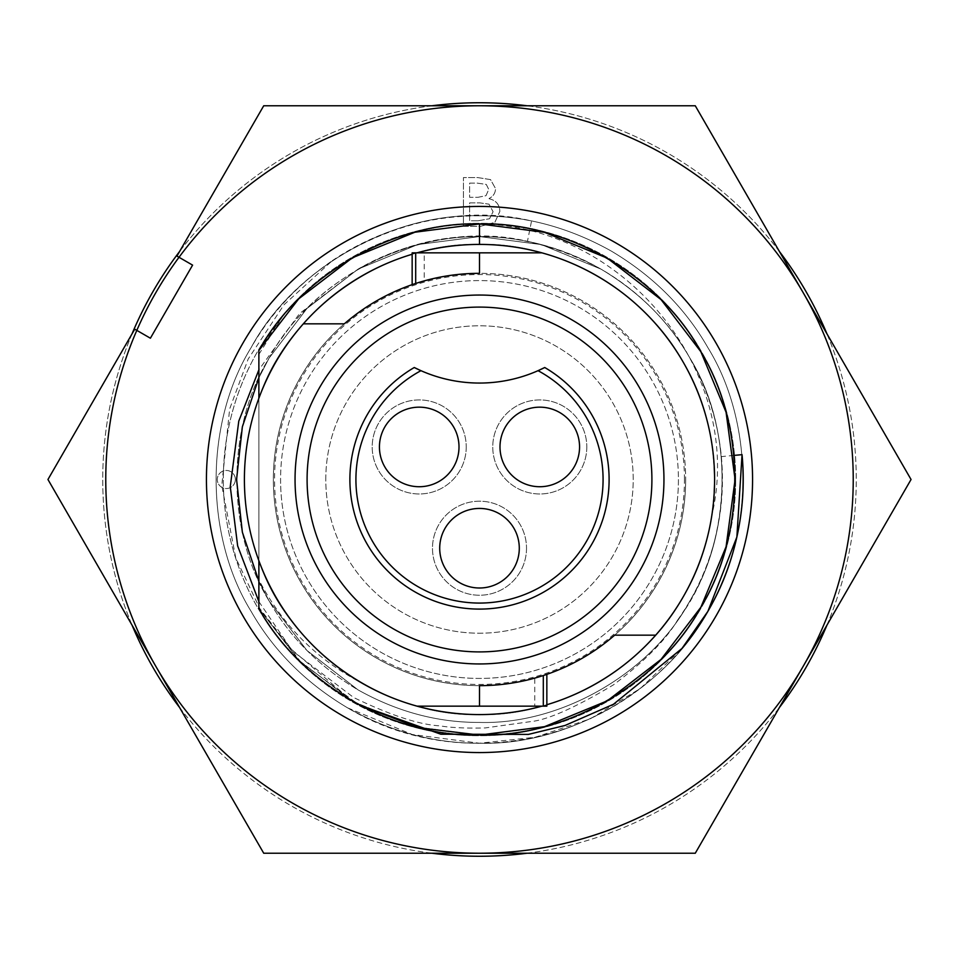 <?xml version="1.0" encoding="UTF-8"?>
<svg xmlns="http://www.w3.org/2000/svg" width="959" height="959" viewBox="0 0 959 959"><rect width="100%" height="100%" fill="white"/><g stroke="black" fill="none" stroke-linecap="round" stroke-linejoin="round"><path stroke-width="0.72" stroke-dasharray="4.79 3.6" d="M735.685 479.5A256.185 256.185 0 0 0 479.5 223.315A256.185 256.185 0 0 0 223.315 479.5A256.185 256.185 0 0 0 479.5 735.685A256.185 256.185 0 0 0 735.685 479.5A256.185 256.185 0 0 0 479.5 223.315A256.185 256.185 0 0 0 223.315 479.5A256.185 256.185 0 0 0 479.5 735.685A256.185 256.185 0 0 0 735.685 479.5M136.813 330.376A373.734 373.734 0 0 0 479.5 853.234A373.734 373.734 0 0 0 853.234 479.5A373.734 373.734 0 0 0 479.5 105.766A373.734 373.734 0 0 0 105.766 479.5A373.734 373.734 0 0 0 479.5 853.234A373.734 373.734 0 0 0 596.486 124.55A373.734 373.734 0 0 0 179.009 257.288M258.882 377.822L269.119 358.043L306.94 308.51L358.043 269.119L417.692 244.569L479.5 236.573L541.308 244.569L600.957 269.119L541.308 244.569L479.5 236.573L417.692 244.569L358.043 269.119L306.94 308.51L269.119 358.043L258.882 377.822L269.119 358.043L306.94 308.51L358.043 269.119L417.692 244.569L479.5 236.573L541.308 244.569L600.957 269.119C639.425 292.015 669.058 321.649 689.881 358.043C737.435 434.607 731.321 549.939 677.545 620.185C665.822 639.965 644.46 661.518 613.436 684.858C574.944 707.79 547.301 720.053 530.507 721.636L485.374 727.917C466.11 728.408 450.934 727.713 439.857 725.843C419.215 724.716 390.481 715.27 353.631 697.505L293.274 651.581L259.889 608.677L235.77 557.946L221.781 485.494L229.657 408.93L248.189 359.014L283.972 304.794L332.234 260.728C297.662 284.523 270.618 313.497 251.114 347.637C204.471 423.219 204.471 535.781 251.114 611.362C273.711 650.861 305.885 683.036 347.637 707.886C305.885 683.036 273.711 650.861 251.114 611.362C204.471 535.781 204.471 423.219 251.114 347.637C293.238 269.455 390.733 213.174 479.5 215.775C525.005 215.595 568.963 227.379 611.362 251.114C653.115 275.964 685.289 308.139 707.886 347.637C754.529 423.219 754.529 535.781 707.886 611.362C665.762 689.545 568.267 745.826 479.5 743.225C433.995 743.405 390.037 731.621 347.637 707.886C305.885 683.036 273.711 650.861 251.114 611.362C204.471 535.781 204.471 423.219 251.114 347.637C293.238 269.455 390.733 213.174 479.5 215.775C525.005 215.595 568.963 227.379 611.362 251.114C653.115 275.964 685.289 308.139 707.886 347.637C754.529 423.219 754.529 535.781 707.886 611.362C665.762 689.545 568.267 745.826 479.5 743.225C433.995 743.405 390.037 731.621 347.637 707.886C305.885 683.036 273.711 650.861 251.114 611.362C204.471 535.781 204.471 423.219 251.114 347.637C293.238 269.455 390.733 213.174 479.5 215.775C525.005 215.595 568.963 227.379 611.362 251.114C653.115 275.964 685.289 308.139 707.886 347.637C754.529 423.219 754.529 535.781 707.886 611.362C665.762 689.545 568.267 745.826 479.5 743.225C433.995 743.405 390.037 731.621 347.637 707.886L412.406 734.546L479.5 743.225L535.266 737.255L590.264 718.83L640.372 688.478L681.993 648.452C600.454 746.51 455.861 772.379 347.637 707.886C305.885 683.036 273.711 650.861 251.114 611.362C204.471 535.781 204.471 423.219 251.114 347.637C293.238 269.455 390.733 213.174 479.5 215.775C525.005 215.595 568.963 227.379 611.362 251.114C653.115 275.964 685.289 308.139 707.886 347.637C754.529 423.219 754.529 535.781 707.886 611.362C665.762 689.545 568.267 745.826 479.5 743.225C433.995 743.405 390.037 731.621 347.637 707.886C305.885 683.036 273.711 650.861 251.114 611.362C204.471 535.781 204.471 423.219 251.114 347.637C293.238 269.455 390.733 213.174 479.5 215.775C525.005 215.595 568.963 227.379 611.362 251.114C653.115 275.964 685.289 308.139 707.886 347.637C754.529 423.219 754.529 535.781 707.886 611.362C665.762 689.545 568.267 745.826 479.5 743.225C433.995 743.405 390.037 731.621 347.637 707.886C305.885 683.036 273.711 650.861 251.114 611.362C204.471 535.781 204.471 423.219 251.114 347.637C293.238 269.455 390.733 213.174 479.5 215.775C525.005 215.595 568.963 227.379 611.362 251.114C653.115 275.964 685.289 308.139 707.886 347.637C754.529 423.219 754.529 535.781 707.886 611.362C665.762 689.545 568.267 745.826 479.5 743.225C433.995 743.405 390.037 731.621 347.637 707.886C305.885 683.036 273.711 650.861 251.114 611.362C204.471 535.781 204.471 423.219 251.114 347.637C302.397 252.409 428.589 196.092 531.55 220.966L527.45 241.356C432.605 218.436 316.362 270.318 269.119 358.043C226.156 427.654 226.156 531.346 269.119 600.957C289.942 637.351 319.575 666.984 358.043 689.881C397.098 711.746 437.58 722.595 479.5 722.427C561.267 724.824 651.065 672.978 689.881 600.957C732.844 531.346 732.844 427.654 689.881 358.043C669.058 321.649 639.425 292.015 600.957 269.119C561.902 247.254 521.42 236.405 479.5 236.573C397.733 234.176 307.935 286.022 269.119 358.043C226.156 427.654 226.156 531.346 269.119 600.957C289.942 637.351 319.575 666.984 358.043 689.881C397.098 711.746 437.58 722.595 479.5 722.427C561.267 724.824 651.065 672.978 689.881 600.957C732.844 531.346 732.844 427.654 689.881 358.043C669.058 321.649 639.425 292.015 600.957 269.119C561.902 247.254 521.42 236.405 479.5 236.573C397.733 234.176 307.935 286.022 269.119 358.043C226.156 427.654 226.156 531.346 269.119 600.957C289.942 637.351 319.575 666.984 358.043 689.881C397.098 711.746 437.58 722.595 479.5 722.427C561.267 724.824 651.065 672.978 689.881 600.957C732.844 531.346 732.844 427.654 689.881 358.043C669.058 321.649 639.425 292.015 600.957 269.119C520.246 225.713 439.486 225.593 358.678 268.748L299.58 313.521L258.882 369.802M258.882 601.617L291.045 648.991L351.809 700.657L359.433 705.129L301.582 662.981L258.882 608.533A255.585 255.585 0 0 0 644.148 674.98A255.585 255.585 0 0 0 644.148 284.02A255.585 255.585 0 0 0 258.882 350.467L258.882 608.533L258.882 350.467A255.585 255.585 0 0 1 282.437 316.746L258.882 350.467C300.311 274.598 395.552 220.666 481.586 223.927A255.585 255.585 0 0 1 700.681 607.574A255.585 255.585 0 0 1 258.882 608.533L258.882 560.691A235.087 235.087 0 0 0 417.081 706.148L546.846 706.148M527.45 241.356A242.927 242.927 0 0 1 600.957 269.119C639.425 292.015 669.058 321.649 689.881 358.043C732.844 427.654 732.844 531.346 689.881 600.957C651.065 672.978 561.267 724.824 479.5 722.427C437.58 722.595 397.098 711.746 358.043 689.881L306.94 650.49L269.119 600.957L258.882 581.178L269.119 600.957L306.94 650.49L358.043 689.881L306.94 650.49L269.119 600.957L258.882 581.178M677.545 620.185A242.927 242.927 0 0 0 600.957 269.119C639.425 292.015 669.058 321.649 689.881 358.043C732.844 427.654 732.844 531.346 689.881 600.957C651.065 672.978 561.267 724.824 479.5 722.427C437.58 722.595 397.098 711.746 358.043 689.881C397.098 711.746 437.58 722.595 479.5 722.427C561.267 724.824 651.065 672.978 689.881 600.957C714.946 557.742 725.436 509.625 721.348 456.616A242.927 242.927 0 0 0 358.678 268.748M733.947 455.417L721.348 456.616M616.038 243.023A273.063 273.063 0 0 0 243.023 342.962A273.063 273.063 0 0 0 342.962 715.977A273.063 273.063 0 0 0 715.977 616.038A273.063 273.063 0 0 0 616.038 243.023M332.234 260.728A263.725 263.725 0 0 1 531.55 220.966M150.395 338.215L192.591 265.128L176.935 256.089L263.725 105.766L695.275 105.766L911.05 479.5L695.275 853.234L263.725 853.234L47.95 479.5L134.739 329.177L150.395 338.215M466.242 446.954A47.015 47.015 0 0 1 419.215 493.969A47.015 47.015 0 0 1 372.2 446.954A47.015 47.015 0 0 1 419.215 399.927A47.015 47.015 0 0 1 466.242 446.954A47.015 47.015 0 0 1 419.215 493.969A47.015 47.015 0 0 1 372.2 446.954A47.015 47.015 0 0 1 419.215 399.927A47.015 47.015 0 0 1 466.242 446.954M586.8 446.954A47.015 47.015 0 0 1 539.785 493.969A47.015 47.015 0 0 1 492.758 446.954A47.015 47.015 0 0 1 539.785 399.927A47.015 47.015 0 0 1 586.8 446.954A47.015 47.015 0 0 1 539.785 493.969A47.015 47.015 0 0 1 492.758 446.954A47.015 47.015 0 0 1 539.785 399.927A47.015 47.015 0 0 1 586.8 446.954M526.515 548.224A47.015 47.015 0 0 1 479.5 595.239A47.015 47.015 0 0 1 432.485 548.224A47.015 47.015 0 0 1 479.5 501.197A47.015 47.015 0 0 1 526.515 548.224A47.015 47.015 0 0 1 479.5 595.239A47.015 47.015 0 0 1 432.485 548.224A47.015 47.015 0 0 1 479.5 501.197A47.015 47.015 0 0 1 526.515 548.224M419.215 407.167A39.787 39.787 0 0 1 459.001 446.954A39.787 39.787 0 0 1 419.215 486.728A39.787 39.787 0 0 1 379.44 446.954A39.787 39.787 0 0 1 419.215 407.167M479.5 508.438A39.787 39.787 0 0 1 519.287 548.224A39.787 39.787 0 0 1 479.5 587.999A39.787 39.787 0 0 1 439.713 548.224A39.787 39.787 0 0 1 479.5 508.438M539.785 407.167A39.787 39.787 0 0 1 579.56 446.954A39.787 39.787 0 0 1 539.785 486.728A39.787 39.787 0 0 1 499.999 446.954A39.787 39.787 0 0 1 539.785 407.167M325.784 479.5A153.716 153.716 0 0 1 479.5 325.784A153.716 153.716 0 0 1 633.216 479.5A153.716 153.716 0 0 1 479.5 633.216A153.716 153.716 0 0 1 325.784 479.5A153.716 153.716 0 0 1 479.5 325.784A153.716 153.716 0 0 1 633.216 479.5A153.716 153.716 0 0 1 479.5 633.216A153.716 153.716 0 0 1 325.784 479.5M678.421 479.5A198.921 198.921 0 0 1 479.5 678.421A198.921 198.921 0 0 1 280.579 479.5A198.921 198.921 0 0 1 479.5 280.579A198.921 198.921 0 0 1 678.421 479.5A198.921 198.921 0 0 1 479.5 678.421A198.921 198.921 0 0 1 280.579 479.5A198.921 198.921 0 0 1 479.5 280.579A198.921 198.921 0 0 1 678.421 479.5A198.921 198.921 0 0 1 479.5 678.421A198.921 198.921 0 0 1 280.579 479.5M489.114 198.741C495.935 200.275 499.519 204.495 499.867 211.412L494.844 222.356L480.567 226.324L463.449 226.324L463.449 177.559L477.666 177.559L490.528 179.609L495.551 188.575C495.383 193.119 493.238 196.427 489.114 198.477L489.114 198.741C495.935 200.275 499.519 204.495 499.867 211.412L494.844 222.356L480.567 226.324L463.449 226.324L463.449 177.559L477.666 177.559L490.528 179.609L495.551 188.575C495.383 193.119 493.238 196.427 489.114 198.477L489.114 198.741M235.363 479.5A9.039 9.039 0 0 1 226.324 488.539A9.039 9.039 0 0 1 217.285 479.5A9.039 9.039 0 0 1 226.324 470.461A9.039 9.039 0 0 1 235.363 479.5A9.039 9.039 0 0 1 226.324 488.539A9.039 9.039 0 0 1 217.285 479.5A9.039 9.039 0 0 1 226.324 470.461A9.039 9.039 0 0 1 235.363 479.5M132.054 333.816A376.743 376.743 0 0 0 479.5 856.243A376.743 376.743 0 0 0 856.243 479.5A376.743 376.743 0 0 0 479.5 102.757A376.743 376.743 0 0 0 132.054 625.184M179.621 707.55A376.743 376.743 0 0 0 431.946 853.234M527.054 853.234A376.743 376.743 0 0 0 779.379 707.55M826.946 625.184A376.743 376.743 0 0 0 826.946 333.816M779.379 251.45A376.743 376.743 0 0 0 527.054 105.766M431.946 105.766A376.743 376.743 0 0 0 179.621 251.45M477.894 197.314L485.985 195.696L488.754 189.426L486.297 184.44L477.258 183.121L469.622 183.121L469.622 197.314L477.894 197.314L485.985 195.696L488.754 189.426L486.297 184.44L477.258 183.121L469.622 183.121L469.622 197.314L477.894 197.314M478.169 220.774L489.558 218.736L493.082 211.699L488.994 204.159L479.776 202.876L469.622 202.876L469.622 220.774L478.169 220.774L489.558 218.736L493.082 211.699L488.994 204.159L479.776 202.876L469.622 202.876L469.622 220.774L478.169 220.774M420.953 370.677A144.665 144.665 0 0 0 538.047 370.677M414.264 367.513A129.597 129.597 0 0 0 479.5 609.097A129.597 129.597 0 0 0 544.736 367.513M651.904 479.5A172.404 172.404 0 0 0 479.5 307.096A172.404 172.404 0 0 0 307.096 479.5A172.404 172.404 0 0 0 479.5 651.904A172.404 172.404 0 0 0 651.904 479.5M614.659 635.17A206.161 206.161 0 0 0 685.661 479.5A206.161 206.161 0 0 1 614.659 635.17L655.668 635.17A235.087 235.087 0 0 0 541.919 252.852L412.154 252.852M541.367 676.155L545.455 674.824M546.222 674.561L546.834 674.345M417.081 706.148A235.087 235.087 0 0 1 303.332 323.83L344.341 323.83A206.161 206.161 0 0 0 534.786 678.109L534.786 706.148M344.341 323.83A206.161 206.161 0 0 0 543.309 675.532M415.691 283.468A206.161 206.161 0 0 1 685.661 479.5A206.161 206.161 0 0 0 424.214 280.891L424.214 252.852M417.633 282.845L413.545 284.176M412.778 284.439L412.166 284.655M541.919 706.148A235.087 235.087 0 0 0 546.846 704.733M655.668 635.17A235.087 235.087 0 0 0 541.919 252.852M417.081 252.852A235.087 235.087 0 0 0 412.154 254.267M303.332 323.83A235.087 235.087 0 0 0 258.882 398.309L258.882 350.467L258.882 398.309C287.328 310.86 385.566 241.536 479.5 244.413C558.629 242.088 645.539 292.267 683.096 361.951C724.668 429.332 724.668 529.668 683.096 597.049C645.539 666.733 558.629 716.912 479.5 714.587C385.566 717.464 287.328 648.14 258.882 560.691L258.882 608.533L258.882 560.691C287.328 648.14 385.566 717.464 479.5 714.587C558.629 716.912 645.539 666.733 683.096 597.049C724.668 529.668 724.668 429.332 683.096 361.951C645.539 292.267 558.629 242.088 479.5 244.413C558.629 242.088 645.539 292.267 683.096 361.951C724.668 429.332 724.668 529.668 683.096 597.049C645.539 666.733 558.629 716.912 479.5 714.587C385.566 717.464 287.328 648.14 258.882 560.691C287.328 648.14 385.566 717.464 479.5 714.587C558.629 716.912 645.539 666.733 683.096 597.049C724.668 529.668 724.668 429.332 683.096 361.951C645.539 292.267 558.629 242.088 479.5 244.413C385.566 241.536 287.328 310.86 258.882 398.309C287.328 310.86 385.566 241.536 479.5 244.413C558.629 242.088 645.539 292.267 683.096 361.951C724.668 429.332 724.668 529.668 683.096 597.049C645.539 666.733 558.629 716.912 479.5 714.587C385.566 717.464 287.328 648.14 258.882 560.691C287.328 648.14 385.566 717.464 479.5 714.587C558.629 716.912 645.539 666.733 683.096 597.049C724.668 529.668 724.668 429.332 683.096 361.951C645.539 292.267 558.629 242.088 479.5 244.413C385.566 241.536 287.328 310.86 258.882 398.309C287.328 310.86 385.566 241.536 479.5 244.413C558.629 242.088 645.539 292.267 683.096 361.951C724.668 429.332 724.668 529.668 683.096 597.049C645.539 666.733 558.629 716.912 479.5 714.587C385.566 717.464 287.328 648.14 258.882 560.691C287.328 648.14 385.566 717.464 479.5 714.587C558.629 716.912 645.539 666.733 683.096 597.049C724.668 529.668 724.668 429.332 683.096 361.951C645.539 292.267 558.629 242.088 479.5 244.413C385.566 241.536 287.328 310.86 258.882 398.309C287.328 310.86 385.566 241.536 479.5 244.413C558.629 242.088 645.539 292.267 683.096 361.951C724.668 429.332 724.668 529.668 683.096 597.049C645.539 666.733 558.629 716.912 479.5 714.587C385.566 717.464 287.328 648.14 258.882 560.691C287.328 648.14 385.566 717.464 479.5 714.587C558.629 716.912 645.539 666.733 683.096 597.049C724.668 529.668 724.668 429.332 683.096 361.951C645.539 292.267 558.629 242.088 479.5 244.413C385.566 241.536 287.328 310.86 258.882 398.309C287.328 310.86 385.566 241.536 479.5 244.413C558.629 242.088 645.539 292.267 683.096 361.951C724.668 429.332 724.668 529.668 683.096 597.049C645.539 666.733 558.629 716.912 479.5 714.587C385.566 717.464 287.328 648.14 258.882 560.691C287.328 648.14 385.566 717.464 479.5 714.587C558.629 716.912 645.539 666.733 683.096 597.049C724.668 529.668 724.668 429.332 683.096 361.951C645.539 292.267 558.629 242.088 479.5 244.413C385.566 241.536 287.328 310.86 258.882 398.309C287.328 310.86 385.566 241.536 479.5 244.413C558.629 242.088 645.539 292.267 683.096 361.951C724.668 429.332 724.668 529.668 683.096 597.049C645.539 666.733 558.629 716.912 479.5 714.587C385.566 717.464 287.328 648.14 258.882 560.691C287.328 648.14 385.566 717.464 479.5 714.587C558.629 716.912 645.539 666.733 683.096 597.049C724.668 529.668 724.668 429.332 683.096 361.951C645.539 292.267 558.629 242.088 479.5 244.413C385.566 241.536 287.328 310.86 258.882 398.309C287.328 310.86 385.566 241.536 479.5 244.413C558.629 242.088 645.539 292.267 683.096 361.951C724.668 429.332 724.668 529.668 683.096 597.049C645.539 666.733 558.629 716.912 479.5 714.587C385.566 717.464 287.328 648.14 258.882 560.691C287.328 648.14 385.566 717.464 479.5 714.587C558.629 716.912 645.539 666.733 683.096 597.049C724.668 529.668 724.668 429.332 683.096 361.951C645.539 292.267 558.629 242.088 479.5 244.413C385.566 241.536 287.328 310.86 258.882 398.309C287.328 310.86 385.566 241.536 479.5 244.413C558.629 242.088 645.539 292.267 683.096 361.951C724.668 429.332 724.668 529.668 683.096 597.049C645.539 666.733 558.629 716.912 479.5 714.587C385.566 717.464 287.328 648.14 258.882 560.691C287.328 648.14 385.566 717.464 479.5 714.587C558.629 716.912 645.539 666.733 683.096 597.049C724.668 529.668 724.668 429.332 683.096 361.951C645.539 292.267 558.629 242.088 479.5 244.413C385.566 241.536 287.328 310.86 258.882 398.309C287.328 310.86 385.566 241.536 479.5 244.413C558.629 242.088 645.539 292.267 683.096 361.951C724.668 429.332 724.668 529.668 683.096 597.049C645.539 666.733 558.629 716.912 479.5 714.587C385.566 717.464 287.328 648.14 258.882 560.691M479.5 735.085L414.839 726.766L352.373 701.221L298.752 660.2L258.882 608.533C299.999 683.731 393.981 737.555 479.5 735.085C565.534 737.603 660.008 683.06 700.849 607.287C746.042 534.043 746.042 424.957 700.849 351.713C660.008 275.94 565.534 221.397 479.5 223.915C393.981 221.445 299.999 275.269 258.882 350.467L258.882 398.309C287.328 310.86 385.566 241.536 479.5 244.413C558.629 242.088 645.539 292.267 683.096 361.951C724.668 429.332 724.668 529.668 683.096 597.049C645.539 666.733 558.629 716.912 479.5 714.587C438.79 714.743 399.483 704.182 361.591 682.892C316.434 659.336 282.198 624.98 258.882 579.799M258.882 350.467C299.999 275.269 393.981 221.445 479.5 223.915C565.534 221.397 660.008 275.94 700.849 351.713C746.042 424.957 746.042 534.043 700.849 607.287C660.008 683.06 565.534 737.603 479.5 735.085C393.981 737.555 299.999 683.731 258.882 608.533L298.752 660.2L352.373 701.221L414.839 726.766L479.5 735.085L544.52 726.67L607.287 700.849L661.051 659.396L700.849 607.287L726.071 546.774L735.085 479.5L726.071 412.226L700.849 351.713L661.051 299.604L607.287 258.151L544.52 232.33L479.5 223.915C565.534 221.397 660.008 275.94 700.849 351.713C746.042 424.957 746.042 534.043 700.849 607.287C660.008 683.06 565.534 737.603 479.5 735.085C393.981 737.555 299.999 683.731 258.882 608.533C299.999 683.731 393.981 737.555 479.5 735.085C565.534 737.603 660.008 683.06 700.849 607.287C746.042 534.043 746.042 424.957 700.849 351.713C660.008 275.94 565.534 221.397 479.5 223.915C393.981 221.445 299.999 275.269 258.882 350.467C299.999 275.269 393.981 221.445 479.5 223.915C565.534 221.397 660.008 275.94 700.849 351.713C746.042 424.957 746.042 534.043 700.849 607.287C660.008 683.06 565.534 737.603 479.5 735.085C393.981 737.555 299.999 683.731 258.882 608.533C299.999 683.731 393.981 737.555 479.5 735.085C565.534 737.603 660.008 683.06 700.849 607.287C746.042 534.043 746.042 424.957 700.849 351.713C660.008 275.94 565.534 221.397 479.5 223.915C393.981 221.445 299.999 275.269 258.882 350.467C299.999 275.269 393.981 221.445 479.5 223.915C565.534 221.397 660.008 275.94 700.849 351.713C746.042 424.957 746.042 534.043 700.849 607.287C660.008 683.06 565.534 737.603 479.5 735.085C393.981 737.555 299.999 683.731 258.882 608.533C299.999 683.731 393.981 737.555 479.5 735.085C565.534 737.603 660.008 683.06 700.849 607.287C746.042 534.043 746.042 424.957 700.849 351.713C660.008 275.94 565.534 221.397 479.5 223.915C393.981 221.445 299.999 275.269 258.882 350.467C299.999 275.269 393.981 221.445 479.5 223.915C565.534 221.397 660.008 275.94 700.849 351.713C746.042 424.957 746.042 534.043 700.849 607.287C660.008 683.06 565.534 737.603 479.5 735.085C393.981 737.555 299.999 683.731 258.882 608.533C299.999 683.731 393.981 737.555 479.5 735.085C565.534 737.603 660.008 683.06 700.849 607.287C746.042 534.043 746.042 424.957 700.849 351.713C660.008 275.94 565.534 221.397 479.5 223.915C393.981 221.445 299.999 275.269 258.882 350.467C299.999 275.269 393.981 221.445 479.5 223.915C565.534 221.397 660.008 275.94 700.849 351.713C746.042 424.957 746.042 534.043 700.849 607.287C660.008 683.06 565.534 737.603 479.5 735.085C393.981 737.555 299.999 683.731 258.882 608.533C299.999 683.731 393.981 737.555 479.5 735.085C565.534 737.603 660.008 683.06 700.849 607.287C746.042 534.043 746.042 424.957 700.849 351.713C660.008 275.94 565.534 221.397 479.5 223.915C393.981 221.445 299.999 275.269 258.882 350.467C299.999 275.269 393.981 221.445 479.5 223.915C565.534 221.397 660.008 275.94 700.849 351.713C746.042 424.957 746.042 534.043 700.849 607.287C660.008 683.06 565.534 737.603 479.5 735.085C393.981 737.555 299.999 683.731 258.882 608.533C299.999 683.731 393.981 737.555 479.5 735.085C565.534 737.603 660.008 683.06 700.849 607.287C746.042 534.043 746.042 424.957 700.849 351.713C660.008 275.94 565.534 221.397 479.5 223.915C393.981 221.445 299.999 275.269 258.882 350.467C299.999 275.269 393.981 221.445 479.5 223.915C565.534 221.397 660.008 275.94 700.849 351.713C746.042 424.957 746.042 534.043 700.849 607.287C660.008 683.06 565.534 737.603 479.5 735.085C393.981 737.555 299.999 683.731 258.882 608.533M258.882 398.309C287.328 310.86 385.566 241.536 479.5 244.413C558.629 242.088 645.539 292.267 683.096 361.951C709.9 408.45 719.442 459.852 711.71 516.17A235.087 235.087 0 0 1 361.591 682.892M481.586 223.927C625.903 226.995 745.67 374.13 711.71 516.17M258.882 354.386L282.437 316.746M479.5 244.413L479.5 223.915M684.45 479.5A204.95 204.95 0 0 0 479.5 274.55A204.95 204.95 0 0 0 274.55 479.5A204.95 204.95 0 0 0 479.5 684.45A204.95 204.95 0 0 0 684.45 479.5"/><path stroke-width="1.44" d="M179.009 257.288A373.734 373.734 0 0 0 136.813 330.376L134.739 329.177L47.95 479.5L155.838 666.361A373.734 373.734 0 0 1 136.813 330.376L150.395 338.215L192.591 265.128L179.009 257.288A373.734 373.734 0 0 1 803.163 292.639A373.734 373.734 0 0 1 803.163 666.361L695.275 853.234L263.725 853.234L155.838 666.361A373.734 373.734 0 0 0 803.163 666.361L911.05 479.5L695.275 105.766L263.725 105.766L176.935 256.089L179.009 257.288M258.882 398.309L258.882 350.467L298.752 298.8L352.373 257.779L414.839 232.234L479.5 223.915L544.52 232.33L607.287 258.151L661.051 299.604L700.849 351.713L726.071 412.226L735.085 479.5L726.071 546.774L700.849 607.287L661.051 659.396L607.287 700.849L544.52 726.67L479.5 735.085L418.675 727.737L359.433 705.129L440.852 734.222L528.385 734.402L565.007 725.484L613.436 704.29L681.993 648.452A263.725 263.725 0 0 0 742.05 454.65L736.872 537.016L707.886 611.362L681.993 648.452M258.882 369.802L238.779 421.121L230.268 486.609L237.652 545.911L258.882 601.617M258.882 581.178L242.351 532.149L236.573 479.5L242.351 426.851L258.882 377.822L242.351 426.851L236.573 479.5L242.351 532.149L258.882 581.178L242.351 532.149L236.573 479.5L242.351 426.851L258.882 377.822M742.05 454.65L733.947 455.417M342.962 715.977A273.063 273.063 0 0 1 243.023 342.962A273.063 273.063 0 0 1 616.038 243.023A273.063 273.063 0 0 1 715.977 616.038A273.063 273.063 0 0 1 342.962 715.977M132.054 625.184A376.743 376.743 0 0 0 179.621 707.55M431.946 853.234A376.743 376.743 0 0 0 527.054 853.234M779.379 707.55A376.743 376.743 0 0 0 826.946 625.184M826.946 333.816A376.743 376.743 0 0 0 779.379 251.45M527.054 105.766A376.743 376.743 0 0 0 431.946 105.766M179.621 251.45A376.743 376.743 0 0 0 132.054 333.816M419.215 407.167A39.787 39.787 0 0 1 459.001 446.954A39.787 39.787 0 0 1 419.215 486.728A39.787 39.787 0 0 1 379.44 446.954A39.787 39.787 0 0 1 419.215 407.167M479.5 508.438A39.787 39.787 0 0 1 519.287 548.224A39.787 39.787 0 0 1 479.5 587.999A39.787 39.787 0 0 1 439.713 548.224A39.787 39.787 0 0 1 479.5 508.438M539.785 407.167A39.787 39.787 0 0 1 579.56 446.954A39.787 39.787 0 0 1 539.785 486.728A39.787 39.787 0 0 1 499.999 446.954A39.787 39.787 0 0 1 539.785 407.167M420.953 370.677A123.567 123.567 0 0 0 479.5 603.067A123.567 123.567 0 0 0 538.047 370.677A144.665 144.665 0 0 0 544.736 367.513L538.047 370.677A144.665 144.665 0 0 1 420.953 370.677L414.264 367.513A144.665 144.665 0 0 0 420.953 370.677M544.736 367.513A129.597 129.597 0 0 1 479.5 609.097A129.597 129.597 0 0 1 414.264 367.513M651.904 479.5A172.404 172.404 0 0 0 479.5 307.096A172.404 172.404 0 0 0 307.096 479.5A172.404 172.404 0 0 0 479.5 651.904A172.404 172.404 0 0 0 651.904 479.5M295.048 479.5A184.452 184.452 0 0 1 479.5 295.048A184.452 184.452 0 0 1 663.952 479.5A184.452 184.452 0 0 1 479.5 663.952A184.452 184.452 0 0 1 295.048 479.5M412.154 284.655L412.154 252.852L415.691 252.852L415.691 283.468A206.161 206.161 0 0 0 412.406 284.571L415.691 283.468C436.429 276.743 457.695 273.363 479.5 273.339L479.5 252.852L541.919 252.852A235.087 235.087 0 0 0 417.081 252.852M479.5 273.339A206.161 206.161 0 0 0 344.341 323.83L303.332 323.83A235.087 235.087 0 0 0 541.919 706.148M546.846 674.345L546.846 706.148L543.309 706.148L543.309 675.532A206.161 206.161 0 0 0 546.594 674.429L543.309 675.532C522.571 682.257 501.305 685.637 479.5 685.661L479.5 706.148L417.081 706.148M479.5 685.661A206.161 206.161 0 0 0 614.659 635.17L655.668 635.17A235.087 235.087 0 0 0 541.919 252.852M415.691 252.852L479.5 252.852M534.786 678.109L541.367 676.155M546.834 674.345L546.618 674.429A206.161 206.161 0 0 0 614.659 635.17M543.309 706.148L479.5 706.148M424.214 280.891L417.633 282.845M412.166 284.655L412.382 284.571A206.161 206.161 0 0 0 344.341 323.83M546.846 704.733A235.087 235.087 0 0 0 655.668 635.17M412.154 254.267A235.087 235.087 0 0 0 303.332 323.83M479.5 735.085L544.52 726.67L607.287 700.849L661.051 659.396L700.849 607.287L726.071 546.774L735.085 479.5L726.071 412.226L700.849 351.713L661.051 299.604L607.287 258.151L544.52 232.33L479.5 223.915L414.839 232.234L352.373 257.779L298.752 298.8L258.882 350.467C299.999 275.269 393.981 221.445 479.5 223.915C565.534 221.397 660.008 275.94 700.849 351.713C746.042 424.957 746.042 534.043 700.849 607.287C660.008 683.06 565.534 737.603 479.5 735.085C393.981 737.555 299.999 683.731 258.882 608.533L258.882 560.691M258.882 350.467L298.752 298.8L352.373 257.779L414.839 232.234L479.5 223.915C565.534 221.397 660.008 275.94 700.849 351.713C746.042 424.957 746.042 534.043 700.849 607.287C660.008 683.06 565.534 737.603 479.5 735.085C393.981 737.555 299.999 683.731 258.882 608.533M479.5 223.915L479.5 244.413"/></g></svg>
